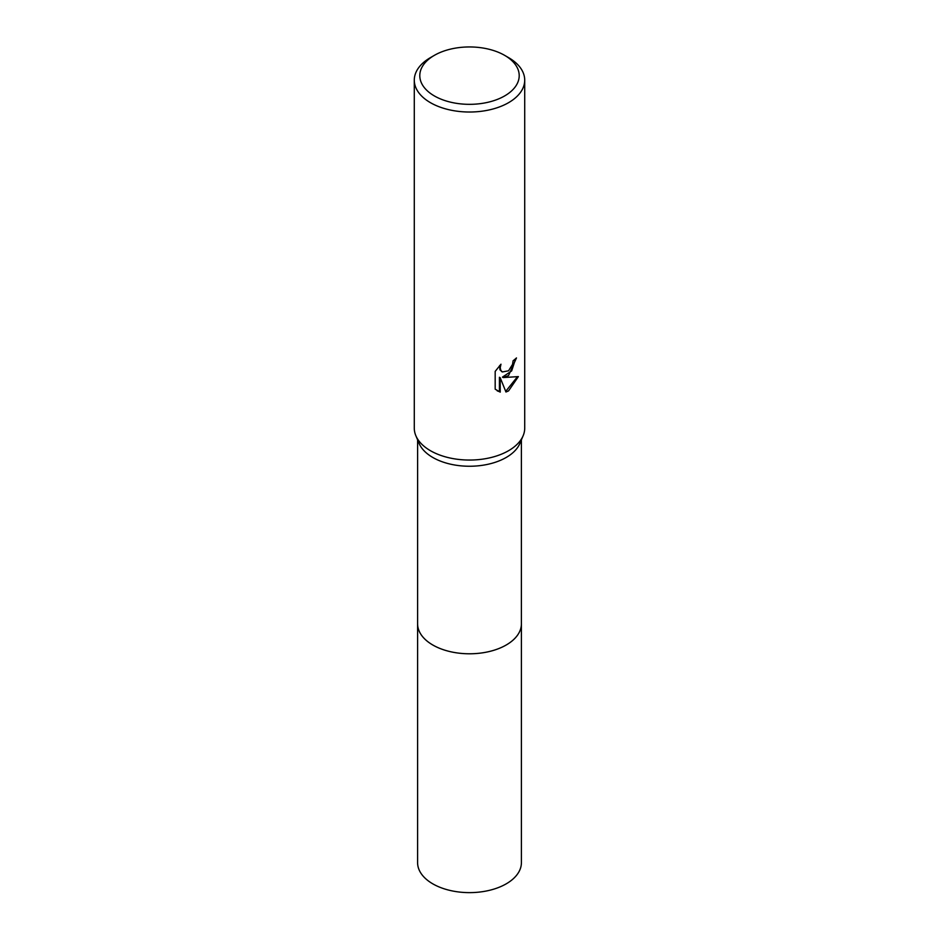<?xml version="1.0" encoding="UTF-8"?>
<svg xmlns="http://www.w3.org/2000/svg" width="939" height="939" viewBox="0 0 939 939"><rect width="100%" height="100%" fill="white"/><g stroke="black" fill="none" stroke-linecap="round" stroke-linejoin="round"><path stroke-width="1.41" d="M504.642 55.354L508.539 57.608A55.213 31.879 180 0 1 524.713 80.144L524.713 428.172A55.213 31.879 180 0 1 523.152 435.696L519.924 443.361A51.891 29.966 180 0 1 506.191 457.469A51.891 29.966 180 0 1 455.485 465.134A51.891 29.966 180 0 1 419.076 443.361L415.848 435.696A55.213 31.879 180 0 1 414.287 428.172L414.287 80.144A55.213 31.879 180 0 1 430.461 57.608L434.358 55.354A49.697 28.686 180 0 1 504.642 55.354A49.697 28.686 180 0 1 504.642 95.931A49.697 28.686 180 0 1 434.358 95.931A49.697 28.686 180 0 1 434.358 55.354L430.461 57.608M521.391 623.39A51.903 29.966 180 0 1 521.403 623.825A51.891 29.966 180 0 1 506.191 645.011A51.891 29.966 180 0 1 449.64 651.502A51.891 29.966 180 0 1 417.609 623.825A51.903 29.966 180 0 1 417.609 623.39M523.152 435.696A55.213 31.879 180 0 1 508.539 450.72A55.213 31.879 180 0 1 454.582 458.866A55.213 31.879 180 0 1 415.848 435.696M508.539 375.577L503.245 377.572L518.375 376.598L508.539 390.917L505.945 392.009L500.217 377.724L500.217 392.138L495.182 389.18L495.182 371.386L500.98 364.203L500.205 367.724L500.769 370.259L502.342 371.95L508.539 370.799L512.53 364.426L513.117 360.74A55.213 31.879 0 0 0 516.473 357.935L508.539 375.577M524.713 80.144A55.213 31.879 180 0 1 508.539 102.691A55.213 31.879 180 0 1 448.373 109.593A55.213 31.879 180 0 1 414.287 80.144M515.64 358.698L511.673 370.905L502.459 377.114L503.245 377.572M505.698 391.387L517.342 376.856M497.165 390.812L499.419 391.68L499.419 377.267L500.217 377.724M499.419 391.68L500.217 392.138M501.966 371.703L499.971 369.802L499.583 365.635M417.597 623.825A51.903 29.966 180 0 0 432.797 645.011A51.903 29.966 180 0 0 489.36 651.513A51.903 29.966 180 0 0 521.403 623.825L521.403 862.659A51.903 29.966 180 0 1 489.36 890.348A51.903 29.966 180 0 1 432.797 883.845A51.903 29.966 180 0 1 417.597 862.659L417.609 439.875M502.342 371.95L501.555 371.492M521.391 623.825L521.391 439.875"/></g></svg>
